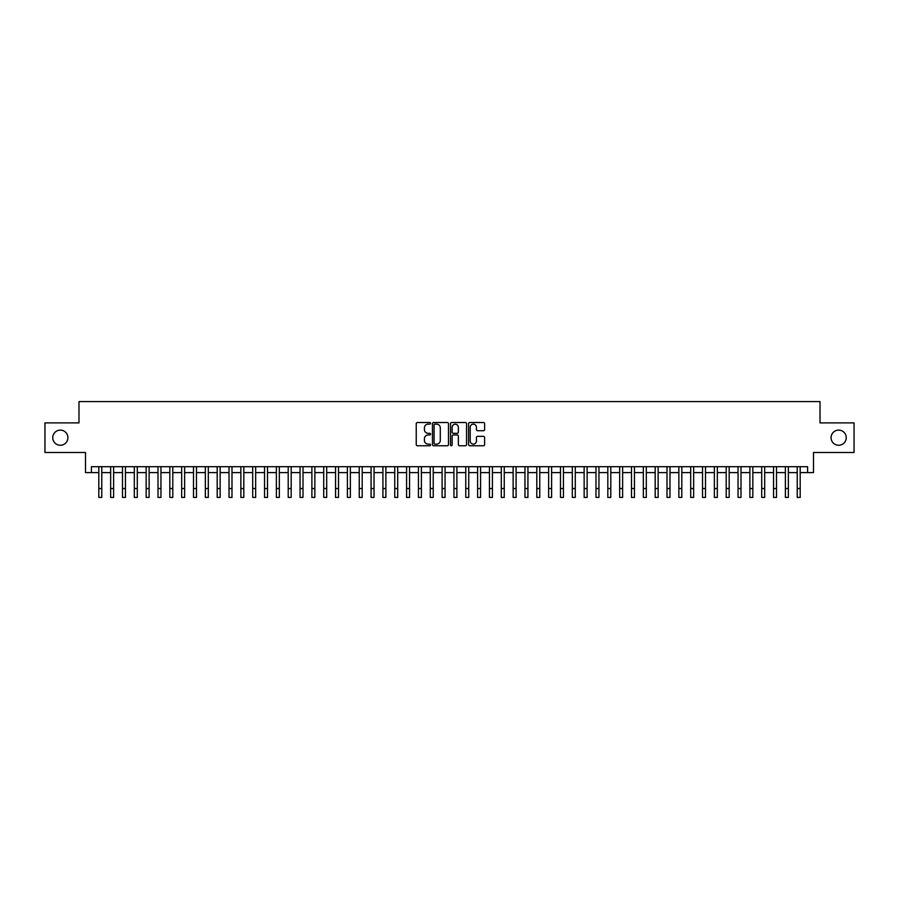 <?xml version="1.0" encoding="UTF-8"?>
<svg xmlns="http://www.w3.org/2000/svg" width="899" height="899" viewBox="0 0 899 899"><rect width="100%" height="100%" fill="white"/><g stroke="black" fill="none" stroke-linecap="round" stroke-linejoin="round"><path stroke-width="1.35" d="M430.565 423.339A0.809 0.809 0 0 0 429.744 422.519L417.406 422.519A1.157 1.157 0 0 0 416.237 423.687L416.237 444.6A1.157 1.157 0 0 0 417.406 445.758L429.744 445.758A0.809 0.809 0 0 0 430.565 444.949A0.809 0.809 0 0 0 429.744 444.128L428.149 444.128A3.72 3.72 0 0 1 424.429 440.42L424.429 438.667A3.72 3.72 0 0 1 428.149 434.959L429.744 434.959A0.809 0.809 0 0 0 430.565 434.138A0.809 0.809 0 0 0 429.744 433.329L428.149 433.329A3.72 3.72 0 0 1 424.429 429.61L424.429 427.868A3.72 3.72 0 0 1 428.149 424.148L429.744 424.148A0.809 0.809 0 0 0 430.565 423.339M831.081 437.689A7.574 7.574 0 0 0 838.666 445.263A7.574 7.574 0 0 0 846.24 437.689A7.574 7.574 0 0 0 838.666 430.115A7.574 7.574 0 0 0 831.081 437.689M52.76 437.689A7.574 7.574 0 0 0 60.334 445.263A7.574 7.574 0 0 0 67.919 437.689A7.574 7.574 0 0 0 60.334 430.115A7.574 7.574 0 0 0 52.76 437.689M483.46 430.711A1.157 1.157 0 0 0 484.617 429.553L484.617 423.687A1.157 1.157 0 0 0 483.46 422.519L469.75 422.519A1.157 1.157 0 0 0 468.581 423.687L468.581 444.6A1.157 1.157 0 0 0 469.75 445.758L483.46 445.758A1.157 1.157 0 0 0 484.617 444.6L484.617 437.51A1.157 1.157 0 0 0 483.46 436.352L477.594 436.352A1.157 1.157 0 0 0 476.425 437.51L476.425 441.027A3.113 3.113 0 0 1 473.324 444.128A3.113 3.113 0 0 1 470.211 441.027L470.211 427.261A3.113 3.113 0 0 1 473.324 424.148A3.113 3.113 0 0 1 476.425 427.261L476.425 429.553A1.157 1.157 0 0 0 477.594 430.711L483.46 430.711M91.417 472.616L91.417 466.693L807.583 466.693L807.583 472.616L813.505 472.616L813.505 452.489L854.05 452.489L854.05 422.89L820.012 422.89L820.012 401.583L78.988 401.583L78.988 422.89L44.95 422.89L44.95 452.489L85.495 452.489L85.495 472.616L98.811 472.616L98.811 479.661M448.489 423.687A1.157 1.157 0 0 0 447.32 422.519L433.61 422.519A1.157 1.157 0 0 0 432.453 423.687L432.453 444.6A1.157 1.157 0 0 0 433.61 445.758L447.32 445.758A1.157 1.157 0 0 0 448.489 444.6L448.489 423.687M451.68 422.519L465.39 422.519A1.157 1.157 0 0 1 466.547 423.687L466.547 444.6A1.157 1.157 0 0 1 465.39 445.758L459.524 445.758A1.157 1.157 0 0 1 458.355 444.6L458.355 436.116A1.157 1.157 0 0 0 457.198 434.959L453.31 434.959A1.157 1.157 0 0 0 452.141 436.116L452.141 444.949A0.809 0.809 0 0 1 451.332 445.758A0.809 0.809 0 0 1 450.511 444.949L450.511 423.687A1.157 1.157 0 0 1 451.68 422.519M101.767 472.616L110.644 472.616M113.611 472.616L122.489 472.616M125.444 472.616L134.322 472.616M137.289 472.616L146.166 472.616M149.122 472.616L157.999 472.616M160.955 472.616L169.832 472.616M172.799 472.616L181.677 472.616M184.632 472.616L193.51 472.616M196.476 472.616L205.354 472.616M208.31 472.616L217.187 472.616M220.143 472.616L229.02 472.616M231.987 472.616L240.865 472.616M243.82 472.616L252.698 472.616M255.664 472.616L264.542 472.616M267.497 472.616L276.375 472.616M279.331 472.616L288.208 472.616M291.175 472.616L300.052 472.616M303.008 472.616L311.886 472.616M314.852 472.616L323.73 472.616M326.685 472.616L335.563 472.616M338.518 472.616L347.396 472.616M350.363 472.616L359.24 472.616M362.196 472.616L371.073 472.616M374.04 472.616L382.918 472.616M385.873 472.616L394.751 472.616M397.706 472.616L406.584 472.616M409.551 472.616L418.428 472.616M421.384 472.616L430.261 472.616M433.228 472.616L442.106 472.616M445.061 472.616L453.939 472.616M456.894 472.616L465.772 472.616M468.739 472.616L477.616 472.616M480.572 472.616L489.449 472.616M492.416 472.616L501.294 472.616M504.249 472.616L513.127 472.616M516.082 472.616L524.96 472.616M527.927 472.616L536.804 472.616M539.76 472.616L548.637 472.616M551.604 472.616L560.482 472.616M563.437 472.616L572.315 472.616M575.27 472.616L584.148 472.616M587.114 472.616L595.992 472.616M598.948 472.616L607.825 472.616M610.792 472.616L619.669 472.616M622.625 472.616L631.503 472.616M634.458 472.616L643.336 472.616M646.302 472.616L655.18 472.616M658.135 472.616L667.013 472.616M669.98 472.616L678.857 472.616M681.813 472.616L690.69 472.616M693.646 472.616L702.524 472.616M705.49 472.616L714.368 472.616M717.323 472.616L726.201 472.616M729.168 472.616L738.045 472.616M741.001 472.616L749.878 472.616M752.834 472.616L761.711 472.616M764.678 472.616L773.556 472.616M776.511 472.616L785.389 472.616M788.356 472.616L797.233 472.616M800.189 472.616L807.583 472.616M434.891 424.148A0.809 0.809 0 0 0 434.071 424.957L434.071 443.319A0.809 0.809 0 0 0 434.891 444.128L436.577 444.128A3.72 3.72 0 0 0 440.296 440.42L440.296 427.868A3.72 3.72 0 0 0 436.577 424.148L434.891 424.148M458.355 427.317A3.113 3.113 0 0 0 455.254 424.204A3.113 3.113 0 0 0 452.141 427.317L452.141 432.161A1.157 1.157 0 0 0 453.31 433.329L457.198 433.329A1.157 1.157 0 0 0 458.355 432.161L458.355 427.317M98.811 488.539L101.767 488.539L101.767 497.417L98.811 497.417L98.811 466.693M101.767 488.539L101.767 466.693M110.644 488.539L113.611 488.539L113.611 497.417L110.644 497.417L110.644 466.693M113.611 488.539L113.611 466.693M122.489 488.539L125.444 488.539L125.444 497.417L122.489 497.417L122.489 466.693M125.444 488.539L125.444 466.693M134.322 488.539L137.289 488.539L137.289 497.417L134.322 497.417L134.322 466.693M137.289 488.539L137.289 466.693M146.166 488.539L149.122 488.539L149.122 497.417L146.166 497.417L146.166 466.693M149.122 488.539L149.122 466.693M157.999 488.539L160.955 488.539L160.955 497.417L157.999 497.417L157.999 466.693M160.955 488.539L160.955 466.693M169.832 488.539L172.799 488.539L172.799 497.417L169.832 497.417L169.832 466.693M172.799 488.539L172.799 466.693M181.677 488.539L184.632 488.539L184.632 497.417L181.677 497.417L181.677 466.693M184.632 488.539L184.632 466.693M193.51 488.539L196.476 488.539L196.476 497.417L193.51 497.417L193.51 466.693M196.476 488.539L196.476 466.693M205.354 488.539L208.31 488.539L208.31 497.417L205.354 497.417L205.354 466.693M208.31 488.539L208.31 466.693M217.187 488.539L220.143 488.539L220.143 497.417L217.187 497.417L217.187 466.693M220.143 488.539L220.143 466.693M229.02 488.539L231.987 488.539L231.987 497.417L229.02 497.417L229.02 466.693M231.987 488.539L231.987 466.693M240.865 488.539L243.82 488.539L243.82 497.417L240.865 497.417L240.865 466.693M243.82 488.539L243.82 466.693M252.698 488.539L255.664 488.539L255.664 497.417L252.698 497.417L252.698 466.693M255.664 488.539L255.664 466.693M264.542 488.539L267.497 488.539L267.497 497.417L264.542 497.417L264.542 466.693M267.497 488.539L267.497 466.693M276.375 488.539L279.331 488.539L279.331 497.417L276.375 497.417L276.375 466.693M279.331 488.539L279.331 466.693M288.208 488.539L291.175 488.539L291.175 497.417L288.208 497.417L288.208 466.693M291.175 488.539L291.175 466.693M300.052 488.539L303.008 488.539L303.008 497.417L300.052 497.417L300.052 466.693M303.008 488.539L303.008 466.693M311.886 488.539L314.852 488.539L314.852 497.417L311.886 497.417L311.886 466.693M314.852 488.539L314.852 466.693M323.73 488.539L326.685 488.539L326.685 497.417L323.73 497.417L323.73 466.693M326.685 488.539L326.685 466.693M335.563 488.539L338.518 488.539L338.518 497.417L335.563 497.417L335.563 466.693M338.518 488.539L338.518 466.693M347.396 488.539L350.363 488.539L350.363 497.417L347.396 497.417L347.396 466.693M350.363 488.539L350.363 466.693M359.24 488.539L362.196 488.539L362.196 497.417L359.24 497.417L359.24 466.693M362.196 488.539L362.196 466.693M371.073 488.539L374.04 488.539L374.04 497.417L371.073 497.417L371.073 466.693M374.04 488.539L374.04 466.693M382.918 488.539L385.873 488.539L385.873 497.417L382.918 497.417L382.918 466.693M385.873 488.539L385.873 466.693M394.751 488.539L397.706 488.539L397.706 497.417L394.751 497.417L394.751 466.693M397.706 488.539L397.706 466.693M406.584 488.539L409.551 488.539L409.551 497.417L406.584 497.417L406.584 466.693M409.551 488.539L409.551 466.693M418.428 488.539L421.384 488.539L421.384 497.417L418.428 497.417L418.428 466.693M421.384 488.539L421.384 466.693M430.261 488.539L433.228 488.539L433.228 497.417L430.261 497.417L430.261 466.693M433.228 488.539L433.228 466.693M442.106 488.539L445.061 488.539L445.061 497.417L442.106 497.417L442.106 466.693M445.061 488.539L445.061 466.693M453.939 488.539L456.894 488.539L456.894 497.417L453.939 497.417L453.939 466.693M456.894 488.539L456.894 466.693M465.772 488.539L468.739 488.539L468.739 497.417L465.772 497.417L465.772 466.693M468.739 488.539L468.739 466.693M477.616 488.539L480.572 488.539L480.572 497.417L477.616 497.417L477.616 466.693M480.572 488.539L480.572 466.693M489.449 488.539L492.416 488.539L492.416 497.417L489.449 497.417L489.449 466.693M492.416 488.539L492.416 466.693M501.294 488.539L504.249 488.539L504.249 497.417L501.294 497.417L501.294 466.693M504.249 488.539L504.249 466.693M513.127 488.539L516.082 488.539L516.082 497.417L513.127 497.417L513.127 466.693M516.082 488.539L516.082 466.693M524.96 488.539L527.927 488.539L527.927 497.417L524.96 497.417L524.96 466.693M527.927 488.539L527.927 466.693M536.804 488.539L539.76 488.539L539.76 497.417L536.804 497.417L536.804 466.693M539.76 488.539L539.76 466.693M548.637 488.539L551.604 488.539L551.604 497.417L548.637 497.417L548.637 466.693M551.604 488.539L551.604 466.693M560.482 488.539L563.437 488.539L563.437 497.417L560.482 497.417L560.482 466.693M563.437 488.539L563.437 466.693M572.315 488.539L575.27 488.539L575.27 497.417L572.315 497.417L572.315 466.693M575.27 488.539L575.27 466.693M584.148 488.539L587.114 488.539L587.114 497.417L584.148 497.417L584.148 466.693M587.114 488.539L587.114 466.693M595.992 488.539L598.948 488.539L598.948 497.417L595.992 497.417L595.992 466.693M598.948 488.539L598.948 466.693M607.825 488.539L610.792 488.539L610.792 497.417L607.825 497.417L607.825 466.693M610.792 488.539L610.792 466.693M619.669 488.539L622.625 488.539L622.625 497.417L619.669 497.417L619.669 466.693M622.625 488.539L622.625 466.693M631.503 488.539L634.458 488.539L634.458 497.417L631.503 497.417L631.503 466.693M634.458 488.539L634.458 466.693M643.336 488.539L646.302 488.539L646.302 497.417L643.336 497.417L643.336 466.693M646.302 488.539L646.302 466.693M655.18 488.539L658.135 488.539L658.135 497.417L655.18 497.417L655.18 466.693M658.135 488.539L658.135 466.693M667.013 488.539L669.98 488.539L669.98 497.417L667.013 497.417L667.013 466.693M669.98 488.539L669.98 466.693M678.857 488.539L681.813 488.539L681.813 497.417L678.857 497.417L678.857 466.693M681.813 488.539L681.813 466.693M690.69 488.539L693.646 488.539L693.646 497.417L690.69 497.417L690.69 466.693M693.646 488.539L693.646 466.693M702.524 488.539L705.49 488.539L705.49 497.417L702.524 497.417L702.524 466.693M705.49 488.539L705.49 466.693M714.368 488.539L717.323 488.539L717.323 497.417L714.368 497.417L714.368 466.693M717.323 488.539L717.323 466.693M726.201 488.539L729.168 488.539L729.168 497.417L726.201 497.417L726.201 466.693M729.168 488.539L729.168 466.693M738.045 488.539L741.001 488.539L741.001 497.417L738.045 497.417L738.045 466.693M741.001 488.539L741.001 466.693M749.878 488.539L752.834 488.539L752.834 497.417L749.878 497.417L749.878 466.693M752.834 488.539L752.834 466.693M761.711 488.539L764.678 488.539L764.678 497.417L761.711 497.417L761.711 466.693M764.678 488.539L764.678 466.693M773.556 488.539L776.511 488.539L776.511 497.417L773.556 497.417L773.556 466.693M776.511 488.539L776.511 466.693M785.389 488.539L788.356 488.539L788.356 497.417L785.389 497.417L785.389 466.693M788.356 488.539L788.356 466.693M797.233 488.539L800.189 488.539L800.189 497.417L797.233 497.417L797.233 466.693M800.189 488.539L800.189 466.693"/></g></svg>

